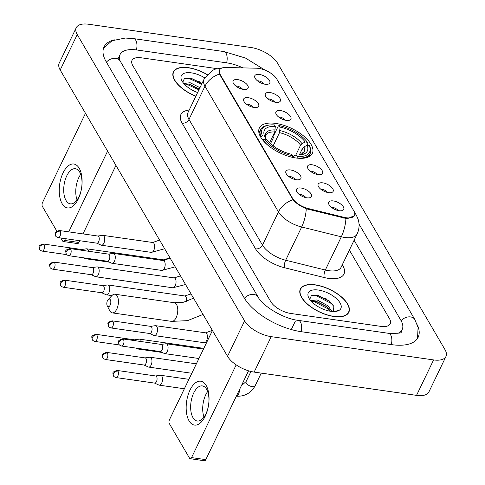 <?xml version="1.0" encoding="UTF-8"?>
<svg xmlns="http://www.w3.org/2000/svg" width="485" height="485" viewBox="0 0 485 485"><rect width="100%" height="100%" fill="white"/><g stroke="black" fill="none" stroke-linecap="round" stroke-linejoin="round"><path stroke-width="0.73" d="M275.741 123.414A29.379 13.568 25.7 0 0 259.372 127.955A29.379 13.568 25.7 0 0 268.296 145.567A29.379 13.568 25.7 0 0 295.947 157.977A29.379 13.568 25.7 0 0 312.316 153.436A29.379 13.568 25.7 0 0 303.392 135.824A29.379 13.568 25.7 0 0 275.741 123.414M254.031 107.482A8.312 3.838 -154.3 0 1 243.537 100.243A8.312 3.838 -154.3 0 1 248.314 97.697A8.312 3.838 -154.3 0 1 257.001 101.989A8.312 3.838 -154.3 0 1 257.771 107.094A8.312 3.838 -154.3 0 1 254.031 107.482M253.103 107.312A4.989 2.304 25.7 0 0 247.326 104.087A4.989 2.304 25.7 0 0 246.277 104.026M296.268 179.747A8.312 3.838 -154.3 0 1 285.774 172.508A8.312 3.838 -154.3 0 1 290.551 169.962A8.312 3.838 -154.3 0 1 299.239 174.254A8.312 3.838 -154.3 0 1 300.009 179.359A8.312 3.838 -154.3 0 1 296.268 179.747M295.341 179.577A4.989 2.304 25.7 0 0 289.563 176.352A4.989 2.304 25.7 0 0 288.514 176.291M306.829 197.813A8.312 3.838 -154.3 0 1 296.329 190.575A8.312 3.838 -154.3 0 1 301.112 188.028A8.312 3.838 -154.3 0 1 309.8 192.321A8.312 3.838 -154.3 0 1 310.564 197.425A8.312 3.838 -154.3 0 1 306.829 197.813M305.902 197.644A4.989 2.304 25.7 0 0 300.124 194.418A4.989 2.304 25.7 0 0 299.075 194.358M243.47 89.416A8.312 3.838 -154.3 0 1 232.976 82.183A8.312 3.838 -154.3 0 1 237.753 79.631A8.312 3.838 -154.3 0 1 246.441 83.923A8.312 3.838 -154.3 0 1 247.211 89.034A8.312 3.838 -154.3 0 1 243.47 89.416M242.542 89.246A4.989 2.304 25.7 0 0 236.765 86.021A4.989 2.304 25.7 0 0 235.716 85.96M275.722 102.317A8.312 3.838 -154.3 0 1 265.228 95.078A8.312 3.838 -154.3 0 1 270.006 92.532A8.312 3.838 -154.3 0 1 278.693 96.824A8.312 3.838 -154.3 0 1 279.463 101.929A8.312 3.838 -154.3 0 1 275.722 102.317M274.795 102.147A4.989 2.304 25.7 0 0 269.017 98.916A4.989 2.304 25.7 0 0 267.969 98.861M286.283 120.383A8.312 3.838 -154.3 0 1 275.783 113.144A8.312 3.838 -154.3 0 1 280.566 110.598A8.312 3.838 -154.3 0 1 289.254 114.884A8.312 3.838 -154.3 0 1 290.018 119.995A8.312 3.838 -154.3 0 1 286.283 120.383M285.356 120.213A4.989 2.304 25.7 0 0 279.572 116.982A4.989 2.304 25.7 0 0 278.529 116.927M317.96 174.576A8.312 3.838 -154.3 0 1 307.466 167.343A8.312 3.838 -154.3 0 1 312.243 164.797A8.312 3.838 -154.3 0 1 320.931 169.083A8.312 3.838 -154.3 0 1 321.694 174.194A8.312 3.838 -154.3 0 1 317.96 174.576M317.032 174.406A4.989 2.304 25.7 0 0 311.255 171.181A4.989 2.304 25.7 0 0 310.206 171.126M328.521 192.642A8.312 3.838 -154.3 0 1 318.021 185.409A8.312 3.838 -154.3 0 1 322.798 182.863A8.312 3.838 -154.3 0 1 331.491 187.149A8.312 3.838 -154.3 0 1 332.255 192.26A8.312 3.838 -154.3 0 1 328.521 192.642M327.593 192.472A4.989 2.304 25.7 0 0 321.81 189.247A4.989 2.304 25.7 0 0 320.767 189.186M339.076 210.708A8.312 3.838 -154.3 0 1 328.581 203.476A8.312 3.838 -154.3 0 1 333.359 200.929A8.312 3.838 -154.3 0 1 342.046 205.216A8.312 3.838 -154.3 0 1 342.816 210.326A8.312 3.838 -154.3 0 1 339.076 210.708M338.148 210.538A4.989 2.304 25.7 0 0 332.37 207.313A4.989 2.304 25.7 0 0 331.322 207.253M265.162 84.251A8.312 3.838 -154.3 0 1 254.667 77.012A8.312 3.838 -154.3 0 1 259.445 74.466A8.312 3.838 -154.3 0 1 268.132 78.758A8.312 3.838 -154.3 0 1 268.902 83.863A8.312 3.838 -154.3 0 1 265.162 84.251M264.234 84.081A4.989 2.304 25.7 0 0 258.456 80.85A4.989 2.304 25.7 0 0 257.408 80.795M256.668 68.215A14.968 6.911 -154.3 0 1 258.814 68.397A14.968 6.911 -154.3 0 1 276.783 79.043L353.783 210.787A14.968 6.911 -154.3 0 1 354.45 215.437A14.968 6.911 -154.3 0 1 343.804 217.298L308.211 208.514A14.968 6.911 -154.3 0 1 292.552 198.323L220.257 74.629A14.968 6.911 -154.3 0 1 219.59 69.973A14.968 6.911 -154.3 0 1 225.78 67.476L256.668 68.215M207.21 74.538A26.881 12.416 25.7 0 0 188.398 67.682A26.881 12.416 25.7 0 0 173.418 71.835A26.881 12.416 25.7 0 0 195.843 96.26M315.335 284.859A26.881 12.416 25.7 0 0 300.354 289.018A26.881 12.416 25.7 0 0 308.521 305.132A26.881 12.416 25.7 0 0 333.825 316.493A26.881 12.416 25.7 0 0 348.806 312.334A26.881 12.416 25.7 0 0 340.64 296.22A26.881 12.416 25.7 0 0 315.335 284.859M354.517 215.649L347.872 218.45L345.92 218.444L306.259 208.75C300.53 206.343 296.111 203.336 293.007 199.741L219.947 74.902L219.529 74.035L219.378 70.052M380.931 326.381A16.629 7.681 25.7 0 0 390.201 323.81A16.629 7.681 25.7 0 0 389.461 318.639L349.376 250.06L389.461 318.639A16.629 7.681 25.7 0 1 390.201 323.81A16.629 7.681 25.7 0 1 380.931 326.381L290.715 313.455L380.931 326.381M216.856 68.621L141.287 57.794A16.629 7.681 25.7 0 0 132.023 60.364A16.629 7.681 25.7 0 0 132.763 65.536L270.751 301.628A16.629 7.681 25.7 0 0 290.715 313.455A16.629 7.681 25.7 0 1 270.751 301.628L132.763 65.536A16.629 7.681 25.7 0 1 132.023 60.364A16.629 7.681 25.7 0 1 141.287 57.794L216.856 68.621M326.69 299.081A22.171 10.24 25.7 0 0 325.108 298.305A22.171 10.24 25.7 0 1 326.69 299.081M199.753 81.898A22.171 10.24 25.7 0 0 198.171 81.122A22.171 10.24 25.7 0 1 199.753 81.898M207.119 74.635A26.608 12.283 25.7 0 0 188.489 67.845A26.608 12.283 25.7 0 0 173.666 71.956A26.608 12.283 25.7 0 0 195.898 96.139M183.766 83.505L190.15 82.735L199.965 87.682M184.27 84.075L189.471 84.141L199.293 89.088M192.672 90.331L192.988 90.501M204.755 77.885A18.072 8.342 25.7 0 0 191.429 72.865A18.072 8.342 25.7 0 0 181.857 80.716A18.072 8.342 25.7 0 0 197.631 92.532M201.996 83.462L191.266 78.315L184.433 78.461L182.772 82.226M184.597 78.388L189.683 78.74L201.639 84.208M184.512 83.996L186.98 84.366L198.929 89.834M190.951 78.249L201.978 83.505M183.542 83.238L183.997 83.244M188.629 83.972L199.268 89.131M62.135 203.688A22.171 11.113 98.2 0 1 63.038 172.927A22.171 11.113 98.2 0 1 79.194 168.246A22.171 11.113 98.2 0 1 78.291 199.014A22.171 11.113 98.2 0 1 62.135 203.688M79.679 172.108A17.739 8.888 -81.8 0 0 75.375 168.725A17.739 8.888 -81.8 0 0 65.105 180.196A17.739 8.888 -81.8 0 0 66.033 200.463A17.739 8.888 -81.8 0 0 70.343 203.839A17.739 8.888 -81.8 0 0 80.613 192.369A17.739 8.888 -81.8 0 0 79.679 172.108M77.048 199.941A17.739 8.888 98.2 0 1 80.716 174.351M85.487 113.29L42.51 202.584A2.771 1.388 -81.8 0 0 42.395 206.434L56.787 231.054M63.274 241.53A2.771 1.388 -81.8 0 0 64.62 240.414L78.867 242.458A2.771 1.388 98.2 0 1 77.515 243.567L63.274 241.53A2.771 1.388 -81.8 0 1 62.601 240.996L60.855 238.014M107.597 151.12L68.737 231.86M65.457 238.668L64.62 240.414M78.867 242.458L79.704 240.712M82.983 233.903L115.945 165.403M333.728 316.329A26.608 12.283 25.7 0 0 348.551 312.213A26.608 12.283 25.7 0 0 340.476 296.268A26.608 12.283 25.7 0 0 315.432 285.022A26.608 12.283 25.7 0 0 300.603 289.139A26.608 12.283 25.7 0 0 308.684 305.089A26.608 12.283 25.7 0 0 333.728 316.329M310.703 300.688L317.087 299.918L328.084 305.871L331.904 311.443M311.212 301.258L316.414 301.324L326.266 306.296L330.594 311.279M319.615 307.514L319.93 307.678M332.952 311.515A12.525 5.784 25.7 0 0 333.377 311.097L333.88 306.496L329.291 300.924L318.202 295.492L311.37 295.644L309.709 299.403M318.366 290.048A18.072 8.342 25.7 0 0 308.793 297.899A18.072 8.342 25.7 0 0 330.794 311.309A18.072 8.342 25.7 0 0 336.596 311.279A18.072 8.342 25.7 0 0 338.409 300.615A18.072 8.342 25.7 0 0 318.366 290.048M335.632 311.437L337.396 310.588L335.311 311.467M311.54 295.571L316.626 295.917L331.103 303.398L333.692 306.077M311.449 301.179L313.916 301.549L328.393 309.024L330.546 311.182M317.887 295.426L329.77 301.318M310.479 300.421L310.94 300.427M315.565 301.155L326.854 306.787M107.324 305.968A3.88 1.946 -81.8 0 0 110.156 305.15A3.88 1.946 -81.8 0 0 110.313 299.766A3.88 1.946 -81.8 0 0 108.155 299.578A3.88 1.946 -81.8 0 0 107.258 305.841A3.88 1.946 -81.8 0 0 107.324 305.968M108.155 299.578L111.95 295.553A9.421 4.723 98.2 0 1 114.903 294.219A9.421 4.723 98.2 0 1 117.194 296.014A9.421 4.723 98.2 0 1 117.685 306.781A9.421 4.723 98.2 0 1 112.229 312.873A9.421 4.723 98.2 0 1 109.943 311.079A9.421 4.723 98.2 0 1 109.768 310.764L107.258 305.841M269.539 142.82L274.759 131.975L275.328 126.427A23.838 11.003 25.7 0 0 264.61 136.158L262.415 135.842L260.742 137.194M270.509 143.712L273.886 136.709L273.825 135.309L278.384 125.827L279.196 125.597A26.384 12.186 25.7 0 1 307.369 142.287L307.896 143.305L306.932 145.306M297.196 158.013A27.493 12.695 25.7 0 0 310.188 153.502A27.493 12.695 25.7 0 0 309.8 146.567L309.272 145.548A26.384 12.186 25.7 0 1 297.238 156.473L297.141 158.128M292.449 157.334L292.491 155.788A26.384 12.186 25.7 0 1 264.319 139.104L262.937 139.856A27.493 12.695 25.7 0 0 268.666 145.87M275.328 126.427L274.449 124.918A26.384 12.186 25.7 0 0 268.296 125.209L267.132 125.445A27.493 12.695 25.7 0 0 260.645 129.659A27.493 12.695 25.7 0 0 261.033 136.594M268.296 125.209A26.384 12.186 25.7 0 0 262.415 135.842M297.238 156.473L296.359 154.964A23.838 11.003 25.7 0 0 301.694 154.685A23.838 11.003 25.7 0 0 307.072 145.233L309.272 145.548M264.319 139.104L266.52 139.419A23.838 11.003 25.7 0 0 291.606 154.278L292.491 155.788M307.072 145.233L303.937 146.931L302.482 148.398L299.312 154.982M293.049 157.461L294.516 155.479L296.359 154.964M264.61 136.158L265.986 139.34M307.369 142.287L305.168 141.972A23.838 11.003 25.7 0 0 280.075 127.106L279.196 125.597M295.765 155.127L300.579 145.136L302.034 143.669L305.168 141.972M280.075 127.106L279.512 132.654L273.158 145.858M88.476 251.242A4.989 2.498 -81.8 0 0 87.961 249.775A4.989 2.498 -81.8 0 0 86.748 248.823A4.989 2.498 -81.8 0 0 86.385 248.823L81.674 249.496M83.129 257.753L84.984 258.596A4.989 2.498 -81.8 0 0 85.336 258.699A4.989 2.498 -81.8 0 0 86.621 258.256M82.796 250.43A3.601 1.807 -81.8 0 0 82.68 250.199A3.601 1.807 -81.8 0 0 81.807 249.514L43.153 243.979C37.2 245.95 39.261 246.392 39.534 249.363A3.601 2.637 149.7 0 1 39.558 247.101A3.601 2.637 -30.3 0 1 44.026 244.664A3.601 1.807 -81.8 0 0 43.153 243.979M91.21 274.698L95.545 276.662A4.989 2.498 -81.8 0 0 95.891 276.765A4.989 2.498 -81.8 0 0 98.316 274.765A4.989 2.498 -81.8 0 0 98.522 267.841A4.989 2.498 -81.8 0 0 97.309 266.889A4.989 2.498 -81.8 0 0 96.945 266.889L92.235 267.562M91.089 274.637A3.601 1.807 -81.8 0 0 91.344 274.716A3.601 1.807 -81.8 0 0 93.09 273.267A3.601 1.807 -81.8 0 0 93.241 268.266A3.601 1.807 -81.8 0 0 92.362 267.581L53.714 262.046C47.76 264.016 49.822 264.458 50.094 267.429A3.601 2.637 149.7 0 1 50.119 265.168A3.601 2.637 -30.3 0 1 54.587 262.731A3.601 1.807 -81.8 0 0 53.714 262.046M101.771 292.764L106.1 294.728A4.989 2.498 -81.8 0 0 106.451 294.831A4.989 2.498 -81.8 0 0 108.876 292.831A4.989 2.498 -81.8 0 0 109.076 285.907A4.989 2.498 -81.8 0 0 107.87 284.956A4.989 2.498 -81.8 0 0 107.5 284.956L102.796 285.629M101.65 292.704A3.601 1.807 -81.8 0 0 101.898 292.782A3.601 1.807 -81.8 0 0 103.651 291.333A3.601 1.807 -81.8 0 0 103.796 286.332A3.601 1.807 -81.8 0 0 102.923 285.647L64.275 280.106C58.321 282.082 60.382 282.519 60.649 285.495A3.601 2.637 149.7 0 1 60.673 283.234A3.601 2.637 -30.3 0 1 65.148 280.797A3.601 1.807 -81.8 0 0 64.275 280.106M141.274 341.573A4.989 2.498 -81.8 0 0 140.759 340.106A4.989 2.498 -81.8 0 0 139.547 339.154A4.989 2.498 -81.8 0 0 139.177 339.154L134.472 339.827M135.927 348.084L137.776 348.927A4.989 2.498 -81.8 0 0 138.128 349.03A4.989 2.498 -81.8 0 0 139.413 348.588M135.594 340.755A3.601 1.807 -81.8 0 0 135.473 340.531A3.601 1.807 -81.8 0 0 134.6 339.846L95.951 334.304C89.998 336.281 92.059 336.717 92.326 339.688A3.601 2.637 149.7 0 1 92.35 337.433A3.601 2.637 -30.3 0 1 96.824 334.996A3.601 1.807 -81.8 0 0 95.951 334.304M144.009 365.023L148.337 366.993A4.989 2.498 -81.8 0 0 148.689 367.096A4.989 2.498 -81.8 0 0 151.114 365.09A4.989 2.498 -81.8 0 0 151.314 358.172A4.989 2.498 -81.8 0 0 150.107 357.221A4.989 2.498 -81.8 0 0 149.738 357.221L145.027 357.894M143.881 364.969A3.601 1.807 -81.8 0 0 144.136 365.041A3.601 1.807 -81.8 0 0 145.888 363.598A3.601 1.807 -81.8 0 0 146.033 358.597A3.601 1.807 -81.8 0 0 145.16 357.912L106.512 352.371C100.559 354.347 102.62 354.784 102.887 357.754A3.601 2.637 149.7 0 1 102.911 355.499A3.601 2.637 -30.3 0 1 107.385 353.056A3.601 1.807 -81.8 0 0 106.512 352.371M154.57 383.089L158.898 385.06A4.989 2.498 -81.8 0 0 159.25 385.163A4.989 2.498 -81.8 0 0 161.669 383.156A4.989 2.498 -81.8 0 0 161.875 376.239A4.989 2.498 -81.8 0 0 160.662 375.287A4.989 2.498 -81.8 0 0 160.299 375.287L155.588 375.96M154.442 383.035A3.601 1.807 -81.8 0 0 154.697 383.108A3.601 1.807 -81.8 0 0 156.449 381.665A3.601 1.807 -81.8 0 0 156.594 376.663A3.601 1.807 -81.8 0 0 155.721 375.978L117.067 370.437C111.113 372.413 113.175 372.85 113.448 375.82A3.601 2.637 149.7 0 1 113.472 373.559A3.601 2.637 -30.3 0 1 117.946 371.122A3.601 1.807 -81.8 0 0 117.067 370.437M96.764 243.155L101.092 245.125A4.989 2.498 -81.8 0 0 101.444 245.228A4.989 2.498 -81.8 0 0 103.869 243.221A4.989 2.498 -81.8 0 0 104.069 236.304A4.989 2.498 -81.8 0 0 102.862 235.352A4.989 2.498 -81.8 0 0 102.493 235.352L97.788 236.025M96.642 243.1A3.601 1.807 -81.8 0 0 96.891 243.173A3.601 1.807 -81.8 0 0 98.643 241.73A3.601 1.807 -81.8 0 0 98.788 236.728A3.601 1.807 -81.8 0 0 97.915 236.043L59.267 230.502C53.314 232.479 55.375 232.915 55.642 235.886A3.601 2.637 149.7 0 1 55.666 233.631A3.601 2.637 -30.3 0 1 60.14 231.193A3.601 1.807 -81.8 0 0 59.267 230.502M107.324 261.221L111.653 263.191A4.989 2.498 -81.8 0 0 112.005 263.294A4.989 2.498 -81.8 0 0 114.43 261.288A4.989 2.498 -81.8 0 0 114.63 254.37A4.989 2.498 -81.8 0 0 113.417 253.419A4.989 2.498 -81.8 0 0 113.053 253.419L108.343 254.091M107.197 261.166A3.601 1.807 -81.8 0 0 107.452 261.239A3.601 1.807 -81.8 0 0 109.204 259.796A3.601 1.807 -81.8 0 0 109.349 254.795A3.601 1.807 -81.8 0 0 108.476 254.11L69.822 248.569C63.874 250.545 65.93 250.981 66.203 253.952A3.601 2.637 149.7 0 1 66.227 251.697A3.601 2.637 -30.3 0 1 70.701 249.254A3.601 1.807 -81.8 0 0 69.822 248.569M149.562 333.486L153.891 335.456A4.989 2.498 -81.8 0 0 154.242 335.559A4.989 2.498 -81.8 0 0 156.661 333.553A4.989 2.498 -81.8 0 0 156.867 326.629A4.989 2.498 -81.8 0 0 155.655 325.678A4.989 2.498 -81.8 0 0 155.291 325.684L150.58 326.35M149.435 333.431A3.601 1.807 -81.8 0 0 149.689 333.504A3.601 1.807 -81.8 0 0 151.441 332.055A3.601 1.807 -81.8 0 0 151.587 327.06A3.601 1.807 -81.8 0 0 150.714 326.369L112.059 320.834C106.106 322.81 108.167 323.246 108.44 326.217A3.601 2.637 149.7 0 1 108.464 323.956A3.601 2.637 -30.3 0 1 112.938 321.519A3.601 1.807 -81.8 0 0 112.059 320.834M160.117 351.552L164.451 353.516A4.989 2.498 -81.8 0 0 164.803 353.62A4.989 2.498 -81.8 0 0 167.222 351.619A4.989 2.498 -81.8 0 0 167.428 344.696A4.989 2.498 -81.8 0 0 166.216 343.744A4.989 2.498 -81.8 0 0 165.852 343.75L161.141 344.417M159.995 351.498A3.601 1.807 -81.8 0 0 160.25 351.57A3.601 1.807 -81.8 0 0 161.996 350.121A3.601 1.807 -81.8 0 0 162.148 345.126A3.601 1.807 -81.8 0 0 161.269 344.435L122.62 338.9C116.667 340.876 118.728 341.313 119.001 344.283A3.601 2.637 149.7 0 1 119.025 342.022A3.601 2.637 -30.3 0 1 123.493 339.585A3.601 1.807 -81.8 0 0 122.62 338.9M189.077 420.871A22.171 11.113 98.2 0 1 189.981 390.11A22.171 11.113 98.2 0 1 206.131 385.429A22.171 11.113 98.2 0 1 205.228 416.197A22.171 11.113 98.2 0 1 189.077 420.871M206.622 389.285A17.739 8.888 -81.8 0 0 202.312 385.908A17.739 8.888 -81.8 0 0 192.042 397.379A17.739 8.888 -81.8 0 0 192.975 417.64A17.739 8.888 -81.8 0 0 197.28 421.022A17.739 8.888 -81.8 0 0 207.55 409.552A17.739 8.888 -81.8 0 0 206.622 389.285M203.991 417.124A17.739 8.888 98.2 0 1 207.659 391.534M212.424 330.473L169.447 419.767A2.771 1.388 -81.8 0 0 169.338 423.611L189.538 458.179A2.771 1.388 -81.8 0 0 190.211 458.707A2.771 1.388 -81.8 0 0 191.557 457.597L205.804 459.634L248.55 370.819M236.177 364.884L191.557 457.597M205.804 459.634A2.771 1.388 98.2 0 1 204.458 460.75L190.211 458.707M397.809 333.371A29.931 13.822 25.7 0 0 402.186 329.576A29.931 13.822 25.7 0 0 400.853 320.27L354.092 240.263M242.87 67.882A29.931 13.822 25.7 0 0 226.931 62.892L136.709 49.967A29.931 13.822 25.7 0 0 120.031 54.593A29.931 13.822 25.7 0 0 119.801 60.382M433.602 359.925A22.171 10.24 25.7 0 0 445.957 356.493A22.171 10.24 25.7 0 0 444.969 349.6L277.626 63.286A22.171 10.24 25.7 0 0 251.006 47.518L88.616 24.25A22.171 10.24 25.7 0 0 76.266 27.681A22.171 10.24 25.7 0 0 77.248 34.574L244.598 320.888A22.171 10.24 25.7 0 0 271.212 336.651L433.602 359.925L416.542 395.366A22.171 10.24 25.7 0 0 428.898 391.935L445.957 356.493M76.266 27.681L59.206 63.123A22.171 10.24 25.7 0 0 60.195 70.016L227.538 356.329A22.171 10.24 25.7 0 0 254.152 372.092L416.542 395.366M114.308 39.819A47.669 22.013 25.7 0 0 104.051 46.899A47.669 22.013 25.7 0 0 106.173 61.722L244.161 297.82A47.669 22.013 25.7 0 0 301.391 331.716L391.607 344.641A47.669 22.013 25.7 0 0 418.167 337.269A47.669 22.013 25.7 0 0 417.306 324.835M220.257 74.629L220.044 75.066M292.552 198.323L292.34 198.759M308.211 208.514L307.848 209.277M343.804 217.298L343.435 218.068M342.307 264.755L342.725 265.483A5.541 4.056 -30.3 0 1 342.028 265.325M342.725 265.483A27.718 12.798 -154.3 0 1 328.515 278.384A27.718 12.798 -154.3 0 1 324.247 277.547L284.592 267.756A27.718 12.798 -154.3 0 1 255.589 248.884L182.111 123.178A27.718 12.798 -154.3 0 1 189.205 110.046M345.92 218.444A19.4 7.111 103.9 0 1 341.319 236.795L325.326 270.024A22.171 10.24 25.7 0 0 328.745 270.691A22.171 10.24 25.7 0 0 341.094 267.265L357.087 234.037A22.171 10.24 -154.3 0 1 344.732 237.468A22.171 10.24 -154.3 0 1 341.319 236.795L301.664 227.004A22.171 10.24 -154.3 0 1 278.457 211.909L204.985 86.197A19.4 14.198 -30.3 0 1 219.529 74.035M354.662 212.915A19.4 14.198 -30.3 0 1 356.233 214.97L277.517 80.292A19.4 14.198 149.7 0 0 277.39 80.086M293.007 199.741A19.4 14.198 149.7 0 0 278.457 211.909L262.47 245.137A22.171 10.24 25.7 0 0 285.671 260.227L325.326 270.024A5.541 2.031 -76.1 0 0 324.247 277.547M306.259 208.75A19.4 7.111 103.9 0 1 301.664 227.004L285.671 260.227A5.541 2.031 -76.1 0 0 284.592 267.756M182.111 123.178A5.541 4.056 -30.3 0 0 188.992 119.425L204.985 86.197A22.171 10.24 -154.3 0 1 203.997 79.304L188.01 112.532A22.171 10.24 25.7 0 0 188.992 119.425L262.47 245.137A5.541 4.056 -30.3 0 1 255.589 248.884M203.057 314.444L187.495 320.652L171.581 321.379A9.421 4.723 -81.8 0 0 177.037 315.286A9.421 4.723 -81.8 0 0 176.546 304.519A9.421 4.723 -81.8 0 0 174.254 302.725L183.566 302.216L193.545 298.172M274.759 131.975A20.509 9.47 25.7 0 0 265.641 135.376C265.301 134.921 265.38 135.994 265.871 138.607M300.276 154.903A21.322 9.845 25.7 0 0 303.937 146.931M275.231 129.925A21.322 9.845 25.7 0 0 265.816 138.48M300.221 154.909L302.604 153.163A20.509 9.47 25.7 0 0 302.482 148.398M302.034 143.669A21.322 9.845 25.7 0 0 279.978 130.604M300.579 145.136A20.509 9.47 25.7 0 0 279.512 132.654M66.718 254.631L42.134 251.109A3.601 1.807 -81.8 0 0 44.22 248.781A3.601 1.807 -81.8 0 0 44.026 244.664M164.706 260.597A4.989 2.498 -81.8 0 0 163.621 259.839L169.95 257.802M185.567 284.525L172.769 287.781A4.989 2.498 -81.8 0 0 175.655 284.556A4.989 2.498 -81.8 0 0 175.394 278.857A4.989 2.498 -81.8 0 0 175.285 278.681A4.989 2.498 -81.8 0 0 174.182 277.905L180.505 275.862M91.344 274.716L52.689 269.175A3.601 1.807 -81.8 0 0 54.775 266.847A3.601 1.807 -81.8 0 0 54.587 262.731M186.489 301.403A4.989 2.498 -81.8 0 0 185.955 296.923A4.989 2.498 -81.8 0 0 185.84 296.747A4.989 2.498 -81.8 0 0 184.743 295.971L191.066 293.928M101.898 292.782L63.25 287.241A3.601 1.807 -81.8 0 0 65.336 284.913A3.601 1.807 -81.8 0 0 65.148 280.797M119.51 344.962L94.927 341.44A3.601 1.807 -81.8 0 0 97.012 339.112A3.601 1.807 -81.8 0 0 96.824 334.996M144.136 365.041L105.487 359.506A3.601 1.807 -81.8 0 0 107.573 357.172A3.601 1.807 -81.8 0 0 107.385 353.056M261.245 373.111L255.086 385.902A4.989 2.304 -154.3 0 1 252.303 386.672A4.989 2.304 -154.3 0 1 246.216 382.944A4.989 2.304 -154.3 0 1 246.095 381.574L250.957 371.474M236.34 396.19A4.989 2.498 -81.8 0 0 239.396 389.837M154.697 383.108L116.048 377.572A3.601 1.807 -81.8 0 0 118.134 375.238A3.601 1.807 -81.8 0 0 117.946 371.122M101.444 245.228L151.35 252.376A4.989 2.498 -81.8 0 0 154.236 249.151A4.989 2.498 -81.8 0 0 153.975 243.452A4.989 2.498 -81.8 0 0 153.866 243.276A4.989 2.498 -81.8 0 0 152.763 242.5L159.571 240.051M96.891 243.173L58.242 237.638A3.601 1.807 -81.8 0 0 60.328 235.304A3.601 1.807 -81.8 0 0 60.14 231.193M112.005 263.294L161.905 270.442A4.989 2.498 -81.8 0 0 164.797 267.217A4.989 2.498 -81.8 0 0 164.536 261.518A4.989 2.498 -81.8 0 0 164.421 261.342A4.989 2.498 -81.8 0 0 163.324 260.566L170.132 258.117M107.452 261.239L68.803 255.704A3.601 1.807 -81.8 0 0 70.889 253.37A3.601 1.807 -81.8 0 0 70.701 249.254M154.242 335.559L204.143 342.707A4.989 2.498 -81.8 0 0 207.034 339.482A4.989 2.498 -81.8 0 0 206.774 333.783A4.989 2.498 -81.8 0 0 206.658 333.607A4.989 2.498 -81.8 0 0 205.561 332.831L212.369 330.376M149.689 333.504L111.041 327.963A3.601 1.807 -81.8 0 0 113.126 325.635A3.601 1.807 -81.8 0 0 112.938 321.519M160.25 351.57L121.596 346.029A3.601 1.807 -81.8 0 0 123.681 343.701A3.601 1.807 -81.8 0 0 123.493 339.585M359.027 224.07L414.833 319.542A8.869 6.493 149.7 0 0 401.095 320.688M391.298 344.599A8.869 4.444 -81.8 0 0 390.692 334.996A8.869 4.444 -81.8 0 0 388.533 333.304L298.317 320.379C283.434 318.827 262.446 305.841 258.141 297.093L120.147 60.995L118.789 57.163M301.082 331.667A8.869 4.444 -81.8 0 0 300.47 322.064A8.869 4.444 -81.8 0 0 298.317 320.379M244.41 298.226A8.869 6.493 -30.3 0 1 258.141 297.093M106.409 62.135A8.869 6.493 -30.3 0 1 120.147 60.995M103.566 48.094L112.053 40.728L125.288 38.048L133.642 38.624A8.869 4.444 98.2 0 1 135.794 40.316A8.869 4.444 98.2 0 1 136.406 49.925M133.642 38.624L223.858 51.556A8.869 4.444 98.2 0 1 226.01 53.247A8.869 4.444 98.2 0 1 226.622 62.85M254.152 372.092L271.212 336.651M227.538 356.329L244.598 320.888M60.195 70.016L77.248 34.574M291.309 329.545L295.292 321.282M219.59 69.973L219.087 71.028M354.45 215.437L353.959 216.456M357.087 234.037C358.882 230.229 359.452 226.259 358.809 222.13L358.142 219.281L356.233 214.97M222.427 67.858L215.164 69.167L212.43 70.416L203.997 79.304M269.12 72.041L272.382 74.308M172.896 73.556L173.666 71.956M347.781 313.819L348.551 312.213M299.833 290.739L300.603 289.139M171.581 321.379L112.229 312.873M308.545 156.922L310.188 153.502M258.996 133.078L260.645 129.659M174.254 302.725L114.903 294.219M109.343 262.142L85.336 258.699M163.621 259.839L86.748 248.823M42.134 251.109C40.443 250.484 39.576 249.902 39.534 249.363M172.769 287.781L95.891 276.765M174.182 277.905L97.309 266.889M52.689 269.175C51.004 268.551 50.137 267.969 50.094 267.429M111.896 295.614L106.451 294.831M184.743 295.971L107.87 284.956M63.25 287.241C61.559 286.617 60.692 286.035 60.649 285.495M162.142 352.468L138.128 349.03M203.815 348.363L139.547 339.154M94.927 341.44C93.241 340.816 92.374 340.234 92.326 339.688M191.824 373.274L148.689 367.096M196.364 363.847L150.107 357.221M105.487 359.506C103.796 358.882 102.929 358.294 102.887 357.754M236.122 396.178C244.501 396.675 250.824 393.25 255.086 385.902M207.859 392.129L207.295 392.044M184.373 388.764L159.25 385.163M241.378 385.714L246.095 381.574M188.907 379.331L160.662 375.287M116.048 377.572C114.357 376.948 113.49 376.36 113.448 375.82M151.35 252.376L164.664 248.756M152.763 242.5L102.862 235.352M58.242 237.638C56.551 237.013 55.69 236.425 55.642 235.886M161.905 270.442L175.224 266.823M163.324 260.566L113.417 253.419M68.803 255.704C67.112 255.08 66.245 254.492 66.203 253.952M204.143 342.707L206.464 342.865M205.561 332.831L155.655 325.678M111.041 327.963C109.349 327.339 108.482 326.757 108.44 326.217M198.929 358.512L164.803 353.62M203.47 349.085L166.216 343.744M121.596 346.029C119.91 345.405 119.043 344.823 119.001 344.283M223.858 51.556L245.495 58.061L265.077 70.143M417.543 338.391L418.064 327.43L414.833 319.542M400.907 332.237L400.956 332.152C402.271 333.062 398.13 333.444 388.533 333.304M400.937 332.176L402.186 329.576M117.922 58.982L120.031 54.593"/></g></svg>
